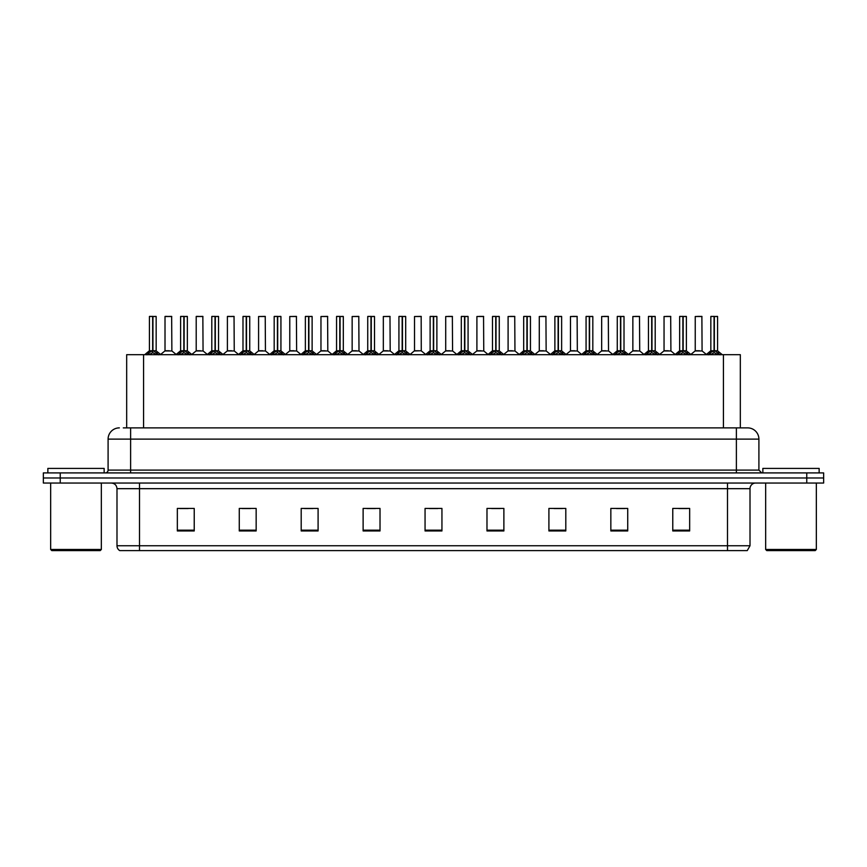 <?xml version="1.0" encoding="UTF-8"?>
<svg xmlns="http://www.w3.org/2000/svg" width="867" height="867" viewBox="0 0 867 867"><rect width="100%" height="100%" fill="white"/><g stroke="black" fill="none" stroke-linecap="round" stroke-linejoin="round"><path stroke-width="1.3" d="M126.68 427.875L126.68 354.679L740.32 354.679L740.32 427.875M750.009 545.755L747.256 550.599L727.489 550.599L727.489 545.755L750.009 545.755L750.009 488.674A5.625 5.625 0 0 1 755.645 483.038M727.489 550.599L119.744 550.599A5.625 5.625 0 0 1 116.991 545.755L116.991 488.674C116.655 485.249 114.78 483.374 111.355 483.038M823.65 483.038L823.65 477.977L43.35 477.977L43.35 483.038L60.235 483.038L60.235 477.977L43.35 477.977L43.35 472.905L60.235 472.905L60.235 477.977L823.65 477.977L823.65 483.038L60.235 483.038M689.655 530.951L689.655 508.43L672.77 508.43L672.77 530.951L689.655 530.951M627.73 530.951L627.73 508.43L610.845 508.43L610.845 530.951L627.73 530.951M565.804 530.951L565.804 508.43L548.909 508.43L548.909 530.951L565.804 530.951M503.879 530.951L503.879 508.43L486.983 508.43L486.983 530.951L503.879 530.951M194.23 530.951L194.23 508.43L177.345 508.43L177.345 530.951L194.23 530.951M256.155 530.951L256.155 508.43L239.27 508.43L239.27 530.951L256.155 530.951M318.091 530.951L318.091 508.43L301.196 508.43L301.196 530.951L318.091 530.951M380.017 530.951L380.017 508.43L363.121 508.43L363.121 530.951L380.017 530.951M441.942 530.951L441.942 508.43L425.058 508.43L425.058 530.951L441.942 530.951M554.035 508.55L562.477 508.55M616.415 508.55L624.858 508.55M678.796 508.55L687.238 508.55M366.904 508.55L375.346 508.55M304.523 508.55L312.965 508.55M242.142 508.55L250.585 508.55M179.762 508.55L188.204 508.55M491.654 508.55L500.096 508.55M429.273 508.55L437.727 508.55M123.558 427.875L747.647 427.875A11.26 11.26 0 0 1 758.907 439.125L758.907 470.098L761.725 472.905M123.298 427.875L130.614 427.875L130.614 439.125L108.093 439.125L108.093 470.098A2.818 2.818 0 0 1 105.275 472.905M119.353 427.875A11.26 11.26 0 0 0 108.093 439.125M823.65 472.905L823.65 477.977L823.65 472.905L60.235 472.905M758.907 439.125L736.386 439.125L736.386 427.875L747.647 427.875M146.913 354.82L148.961 352.652L152.646 350.788L152.646 352.75L152.744 350.181L158.683 354.82M149.417 316.509L152.657 316.401L149.417 316.509L149.417 350.745L152.646 350.788M156.168 316.509L152.939 316.509L152.939 350.745L156.168 350.745L156.168 316.509L149.525 316.401M152.939 316.509L156.06 316.401M152.646 316.509L152.646 350.745L149.417 350.745L144.724 354.679M152.939 316.401L152.939 350.788M156.634 354.69L152.939 352.75M152.646 352.75L148.961 354.69M152.657 316.401L152.646 350.745M152.744 316.401L151.671 316.401M169.238 350.745L164.914 350.962L171.872 350.962L171.655 316.401L165.012 316.509L165.012 350.745L168.534 350.745M167.266 316.401L165.12 316.401M178.103 354.82L180.152 352.652L183.837 350.788L183.837 352.75L183.934 350.181L189.873 354.82M180.607 316.509L183.837 316.401L180.607 316.509L180.607 350.745L183.837 350.788M187.359 316.509L184.129 316.509L184.129 350.745L187.359 350.745L187.359 316.509L180.715 316.401M184.129 316.509L187.25 316.401M183.837 316.509L183.837 350.745L180.607 350.745L175.914 354.679M184.129 316.401L184.129 350.788M187.825 354.69L184.129 352.75M183.837 352.75L180.152 354.69M183.837 316.401L183.837 350.745M183.934 316.401L182.861 316.401M209.294 354.82L211.342 352.652L215.027 350.788L215.027 352.75L215.124 350.181L221.063 354.82M211.797 316.509L215.027 316.401L211.797 316.509L211.797 350.745L215.027 350.788M218.549 316.509L215.319 316.509L215.319 350.745L218.549 350.745L218.549 316.509L211.906 316.401M215.319 316.509L218.441 316.401M215.027 316.509L215.027 350.745L211.797 350.745L207.105 354.679M215.319 316.401L215.319 350.788M219.015 354.69L215.319 352.75M215.027 352.75L211.342 354.69M215.027 316.401L215.027 350.745M215.124 316.401L214.051 316.401M240.473 354.82L242.522 352.652L246.217 350.788L246.217 352.75L246.315 350.181L252.243 354.82M242.988 316.509L246.217 316.401L242.988 316.509L242.988 350.745L246.217 350.788M249.739 316.509L246.51 316.509L246.51 350.745L249.739 350.745L249.739 316.509L243.096 316.401M246.51 316.509L249.631 316.401M246.217 316.509L246.217 350.745L242.988 350.745L238.295 354.679M246.51 316.401L246.51 350.788M250.205 354.69L246.51 352.75M246.217 352.75L242.522 354.69M246.217 316.401L246.217 350.745M246.315 316.401L245.242 316.401M271.664 354.82L273.712 352.652L277.407 350.788L277.407 352.75L277.505 350.181L283.433 354.82M274.178 316.509L277.407 316.401L274.178 316.509L274.178 350.745L277.407 350.788M280.93 316.509L277.7 316.509L277.7 350.745L280.93 350.745L280.93 316.509L274.286 316.401M277.7 316.509L280.821 316.401M277.407 316.509L277.407 350.745L274.178 350.745L269.485 354.679M277.7 316.401L277.7 350.788M281.385 354.69L277.7 352.75M277.407 352.75L273.712 354.69M277.407 316.401L277.407 350.745M277.505 316.401L276.421 316.401M200.429 350.745L196.094 350.962L203.062 350.962L202.845 316.401L196.202 316.509L196.202 350.745L199.724 350.745M198.456 316.401L196.31 316.401M231.619 350.745L227.284 350.962L234.253 350.962L234.036 316.401L227.392 316.509L227.392 350.745L230.915 350.745M229.647 316.401L227.501 316.401M262.809 350.745L258.474 350.962L265.443 350.962L265.226 316.401L258.583 316.509L258.583 350.745L262.105 350.745M100.214 550.599L51.792 550.599L50.665 549.472L101.341 549.472L100.214 550.599M50.665 483.038L50.665 549.472M101.341 483.038L101.341 549.472M104.148 472.905L104.148 468.408L47.858 468.408L47.858 472.905M815.208 550.599L766.786 550.599L765.659 549.472L816.335 549.472L815.208 550.599M765.659 483.038L765.659 549.472M816.335 483.038L816.335 549.472M819.142 472.905L819.142 468.408L762.852 468.408L762.852 472.905M302.854 354.82L304.902 352.652L308.598 350.788L308.598 352.75L308.695 350.181L314.623 354.82M305.368 316.509L308.598 316.401L305.368 316.509L305.368 350.745L308.598 350.788M312.12 316.509L308.89 316.509L308.89 350.745L312.12 350.745L312.12 316.509L305.477 316.401M308.89 316.509L312.012 316.401M308.598 316.509L308.598 350.745L305.368 350.745L300.665 354.679M308.88 316.401L308.89 350.788M312.575 354.69L308.89 352.75M308.598 352.75L304.902 354.69M308.598 316.401L308.598 350.745M308.695 316.401L307.612 316.401M334.044 354.82L336.093 352.652L339.788 350.788L339.788 352.75L339.886 350.181L345.814 354.82M336.559 316.509L339.788 316.401L336.559 316.509L336.559 350.745L339.788 350.788M343.31 316.509L340.081 316.509L340.081 350.745L343.31 350.745L343.31 316.509L336.667 316.401M340.081 316.509L343.202 316.401M339.788 316.509L339.788 350.745L336.559 350.745L331.855 354.679M340.07 316.401L340.081 350.788M343.765 354.69L340.081 352.75M339.788 352.75L336.093 354.69M339.788 316.401L339.788 350.745M339.886 316.401L338.802 316.401M365.235 354.82L367.283 352.652L370.978 350.788L370.978 352.75L371.076 350.181L377.004 354.82M367.738 316.509L370.978 316.401L367.738 316.509L367.738 350.745L370.978 350.788M374.501 316.509L371.271 316.509L371.271 350.745L374.501 350.745L374.501 316.509L367.857 316.401M371.271 316.509L374.381 316.401M370.978 316.509L370.978 350.745L367.749 350.745L363.045 354.679M371.26 316.401L371.271 350.788M374.956 354.69L371.271 352.75M370.978 352.75L367.283 354.69M370.978 316.401L370.978 350.745M371.076 316.401L369.992 316.401M294 350.745L289.665 350.962L296.633 350.962L296.416 316.401L289.773 316.509L289.773 350.745L293.295 350.745M325.19 350.745L320.855 350.962L327.813 350.962L327.607 316.401L320.963 316.509L320.963 350.745L324.486 350.745M356.38 350.745L352.045 350.962L359.003 350.962L358.786 316.401L352.154 316.509L352.154 350.745L355.676 350.745M396.425 354.82L398.473 352.652L402.158 350.788L402.158 352.75L402.266 350.181L408.194 354.82M398.928 316.509L402.169 316.401L398.928 316.509L398.928 350.745L402.158 350.788M405.691 316.509L402.461 316.509L402.461 350.745L405.691 350.745L405.691 316.509L399.048 316.401M402.461 316.509L405.572 316.401M402.158 316.509L402.158 350.745L398.939 350.745L394.236 354.679M402.451 316.401L402.461 350.788M406.146 354.69L402.461 352.75M402.158 352.75L398.473 354.69M402.169 316.401L402.158 350.745M402.266 316.401L401.183 316.401M427.615 354.82L429.664 352.652L433.348 350.788L433.348 352.75L433.446 350.181L439.385 354.82M430.119 316.509L433.359 316.401L430.119 316.509L430.119 350.745L433.348 350.788M436.881 316.509L433.652 316.509L433.652 350.745L436.881 350.745L436.881 316.509L430.238 316.401M433.652 316.509L436.762 316.401M433.348 316.509L433.348 350.745L430.119 350.745L425.426 354.679M433.641 316.401L433.652 350.788M437.336 354.69L433.652 352.75M433.348 352.75L429.664 354.69M433.359 316.401L433.348 350.745M433.446 316.401L432.373 316.401M458.806 354.82L460.854 352.652L464.539 350.788L464.539 352.75L464.636 350.181L470.575 354.82M461.309 316.509L464.549 316.401L461.309 316.509L461.309 350.745L464.539 350.788M468.072 316.509L464.842 316.509L464.842 350.745L468.072 350.745L468.072 316.509L461.428 316.401M464.842 316.509L467.952 316.401M464.539 316.509L464.539 350.745L461.309 350.745L456.616 354.679M464.831 316.401L464.842 350.788M468.527 354.69L464.842 352.75M464.539 352.75L460.854 354.69M464.549 316.401L464.539 350.745M464.636 316.401L463.563 316.401M489.996 354.82L492.044 352.652L495.729 350.788L495.729 352.75L495.826 350.181L501.765 354.82M492.499 316.509L495.74 316.401L492.499 316.509L492.499 350.745L495.729 350.788M499.262 316.509L496.022 316.509L496.022 350.745L499.262 350.745L499.262 316.509L492.619 316.401M496.022 316.509L499.143 316.401M495.729 316.509L495.729 350.745L492.499 350.745L487.807 354.679M496.022 316.401L496.022 350.788M499.717 354.69L496.022 352.75M495.729 352.75L492.044 354.69M495.74 316.401L495.729 350.745M495.826 316.401L494.754 316.401M521.186 354.82L523.235 352.652L526.919 350.788L526.919 352.75L527.017 350.181L532.956 354.82M523.69 316.509L526.93 316.401L523.69 316.509L523.69 350.745L526.919 350.788M530.441 316.509L527.212 316.509L527.212 350.745L530.441 350.745L530.441 316.509L523.798 316.401M527.212 316.509L530.333 316.401M526.919 316.509L526.919 350.745L523.69 350.745L518.997 354.679M527.212 316.401L527.212 350.788M530.907 354.69L527.212 352.75M526.919 352.75L523.235 354.69M526.93 316.401L526.919 350.745M527.017 316.401L525.944 316.401M387.571 350.745L383.236 350.962L390.193 350.962L389.977 316.401L383.333 316.509L383.333 350.745L386.866 350.745M421.275 350.745L421.167 316.401L414.524 316.509L414.524 350.745L418.057 350.745M418.761 350.745L414.524 350.745L410.113 354.462M449.951 350.745L445.616 350.962L452.574 350.962L452.357 316.401L445.714 316.509L445.714 350.745L449.247 350.745M450.222 316.401L447.968 316.401M481.142 350.745L476.807 350.962L483.764 350.962L483.548 316.401L476.904 316.509L476.904 350.745L480.426 350.745M481.413 316.401L479.158 316.401M512.321 350.745L507.997 350.962L514.955 350.962L514.738 316.401L508.095 316.509L508.095 350.745L511.617 350.745M512.603 316.401L510.349 316.401M552.377 354.82L554.425 352.652L558.11 350.788L558.11 352.75L558.207 350.181L564.146 354.82M554.88 316.509L558.12 316.401L554.88 316.509L554.88 350.745L558.11 350.788M561.632 316.509L558.402 316.509L558.402 350.745L561.632 350.745L561.632 316.509L554.988 316.401M558.402 316.509L561.523 316.401M558.11 316.509L558.11 350.745L554.88 350.745L550.187 354.679M558.402 316.401L558.402 350.788M562.098 354.69L558.402 352.75M558.11 352.75L554.425 354.69M558.12 316.401L558.11 350.745M558.207 316.401L557.134 316.401M583.567 354.82L585.615 352.652L589.3 350.788L589.3 352.75L589.397 350.181L595.336 354.82M586.07 316.509L589.3 316.401L586.07 316.509L586.07 350.745L589.3 350.788M592.822 316.509L589.593 316.509L589.593 350.745L592.822 350.745L592.822 316.509L586.179 316.401M589.593 316.509L592.714 316.401M589.3 316.509L589.3 350.745L586.07 350.745L581.378 354.679M589.593 316.401L589.593 350.788M593.288 354.69L589.593 352.75M589.3 352.75L585.615 354.69M589.3 316.401L589.3 350.745M589.397 316.401L588.325 316.401M614.757 354.82L616.795 352.652L620.49 350.788L620.49 352.75L620.588 350.181L626.527 354.82M617.261 316.509L620.49 316.401L617.261 316.509L617.261 350.745L620.49 350.788M624.012 316.509L620.783 316.509L620.783 350.745L624.012 350.745L624.012 316.509L617.369 316.401M620.783 316.509L623.904 316.401M620.49 316.509L620.49 350.745L617.261 350.745L612.568 354.679M620.783 316.401L620.783 350.788M624.478 354.69L620.783 352.75M620.49 352.75L616.795 354.69M620.49 316.401L620.49 350.745M620.588 316.401L619.515 316.401M645.937 354.82L647.985 352.652L651.681 350.788L651.681 352.75L651.778 350.181L657.706 354.82M648.451 316.509L651.681 316.401L648.451 316.509L648.451 350.745L651.681 350.788M655.203 316.509L651.973 316.509L651.973 350.745L655.203 350.745L655.203 316.509L648.559 316.401M651.973 316.509L655.094 316.401M651.681 316.509L651.681 350.745L648.451 350.745L643.758 354.679M651.973 316.401L651.973 350.788M655.658 354.69L651.973 352.75M651.681 352.75L647.985 354.69M651.681 316.401L651.681 350.745M651.778 316.401L650.705 316.401M677.127 354.82L679.175 352.652L682.871 350.788L682.871 352.75L682.968 350.181L688.897 354.82M679.641 316.509L682.871 316.401L679.641 316.509L679.641 350.745L682.871 350.788M686.393 316.509L683.163 316.509L683.163 350.745L686.393 350.745L686.393 316.509L679.75 316.401M683.163 316.509L686.285 316.401M682.871 316.509L682.871 350.745L679.641 350.745L674.949 354.679M683.163 316.401L683.163 350.788M686.848 354.69L683.163 352.75M682.871 352.75L679.175 354.69M682.871 316.401L682.871 350.745M682.968 316.401L681.885 316.401M708.317 354.82L710.366 352.652L714.061 350.788L714.061 352.75L714.159 350.181L720.087 354.82M710.832 316.509L714.061 316.401L710.832 316.509L710.832 350.745L714.061 350.788M717.583 316.509L714.354 316.509L714.354 350.745L717.583 350.745L717.583 316.509L710.94 316.401M714.354 316.509L717.475 316.401M714.061 316.509L714.061 350.745L710.832 350.745L706.128 354.679M714.343 316.401L714.354 350.788M718.039 354.69L714.354 352.75M714.061 352.75L710.366 354.69M714.061 316.401L714.061 350.745M714.159 316.401L713.075 316.401M543.511 350.745L539.187 350.962L546.145 350.962L545.928 316.401L539.285 316.509L539.285 350.745L542.807 350.745M543.793 316.401L541.539 316.401M574.702 350.745L570.367 350.962L577.335 350.962L577.119 316.401L570.475 316.509L570.475 350.745L573.997 350.745M574.984 316.401L572.729 316.401M605.892 350.745L601.557 350.962L608.526 350.962L608.309 316.401L601.665 316.509L601.665 350.745L605.188 350.745M606.163 316.401L603.92 316.401M637.082 350.745L632.747 350.962L639.716 350.962L639.499 316.401L632.856 316.509L632.856 350.745L636.378 350.745M637.353 316.401L635.11 316.401M668.273 350.745L663.938 350.962L670.906 350.962L670.69 316.401L664.046 316.509L664.046 350.745L667.568 350.745M668.544 316.401L666.3 316.401M699.463 350.745L695.128 350.962L702.086 350.962L701.88 316.401L695.236 316.509L695.236 350.745L698.759 350.745M699.734 316.401L697.48 316.401M143.575 427.875L143.575 354.679M723.425 427.875L723.425 354.679M727.489 483.038L727.489 488.674L116.991 488.674M750.009 488.674L727.489 488.674L727.489 545.755L139.511 545.755L139.511 550.599M116.991 545.755L139.511 545.755L139.511 483.038M806.765 483.038L806.765 472.905M441.942 530.17L425.058 530.17M380.017 530.17L363.121 530.17M318.091 530.17L301.196 530.17M256.155 530.17L239.27 530.17M194.23 530.17L177.345 530.17M503.879 530.17L486.983 530.17M565.804 530.17L548.909 530.17M627.73 530.17L610.845 530.17M689.655 530.17L672.77 530.17M130.614 472.905L130.614 470.098L758.907 470.098M108.093 470.098L130.614 470.098L130.614 439.125L736.386 439.125L736.386 472.905M152.278 350.962L149.319 350.962M152.939 350.745L156.168 350.745L153.318 350.962M156.634 352.652L156.634 354.679M157.22 353.162L157.22 354.679M148.365 353.162L148.365 354.679M148.961 352.652L148.961 354.679M171.764 316.509L165.012 316.509M183.468 350.962L180.499 350.962M184.129 350.745L187.359 350.745L184.498 350.962M187.825 352.652L187.825 354.679M188.41 353.162L188.41 354.679M179.556 353.162L179.556 354.679M180.152 352.652L180.152 354.679M214.658 350.962L211.689 350.962M215.319 350.745L218.549 350.745L215.688 350.962M219.015 352.652L219.015 354.679M219.6 353.162L219.6 354.679M210.746 353.162L210.746 354.679M211.342 352.652L211.342 354.679M245.849 350.962L242.879 350.962M246.51 350.745L249.739 350.745L246.878 350.962M250.205 352.652L250.205 354.679M250.791 353.162L250.791 354.679M241.936 353.162L241.936 354.679M242.522 352.652L242.522 354.679M277.039 350.962L274.07 350.962M277.7 350.745L280.93 350.745L278.069 350.962M281.385 352.652L281.385 354.679M281.981 353.162L281.981 354.679M273.127 353.162L273.127 354.679M273.712 352.652L273.712 354.679M202.954 316.509L196.202 316.509M234.144 316.509L227.392 316.509M265.335 316.509L258.583 316.509M308.229 350.962L305.26 350.962M308.89 350.745L312.12 350.745L309.259 350.962M312.575 352.652L312.575 354.679M313.171 353.162L313.171 354.679M304.317 353.162L304.317 354.679M304.902 352.652L304.902 354.679M339.409 350.962L336.45 350.962M340.081 350.745L343.31 350.745L340.449 350.962M343.765 352.652L343.765 354.679M344.362 353.162L344.362 354.679M335.507 353.162L335.507 354.679M336.093 352.652L336.093 354.679M370.599 350.962L367.641 350.962M371.271 350.745L374.501 350.745L371.64 350.962M374.956 352.652L374.956 354.679M375.552 353.162L375.552 354.679M366.698 353.162L366.698 354.679M367.283 352.652L367.283 354.679M296.525 316.509L289.773 316.509M327.715 316.509L320.963 316.509M358.905 316.509L352.154 316.509M401.789 350.962L398.831 350.962M402.461 350.745L405.691 350.745L402.83 350.962M406.146 352.652L406.146 354.679M406.742 353.162L406.742 354.679M397.877 353.162L397.877 354.679M398.473 352.652L398.473 354.679M432.98 350.962L430.021 350.962M433.652 350.745L436.881 350.745L434.02 350.962M437.336 352.652L437.336 354.679M437.933 353.162L437.933 354.679M429.067 353.162L429.067 354.679M429.664 352.652L429.664 354.679M464.17 350.962L461.211 350.962M464.842 350.745L468.061 350.745L465.211 350.962M468.527 352.652L468.527 354.679M469.123 353.162L469.123 354.679M460.258 353.162L460.258 354.679M460.854 352.652L460.854 354.679M495.36 350.962L492.402 350.962M496.022 350.745L499.251 350.745L496.401 350.962M499.717 352.652L499.717 354.679M500.302 353.162L500.302 354.679M491.448 353.162L491.448 354.679M492.044 352.652L492.044 354.679M526.551 350.962L523.592 350.962M527.212 350.745L530.441 350.745L527.591 350.962M530.907 352.652L530.907 354.679M531.493 353.162L531.493 354.679M522.638 353.162L522.638 354.679M523.235 352.652L523.235 354.679M390.096 316.509L383.333 316.509M421.286 350.745L414.426 350.962M421.286 316.509L414.524 316.509M452.476 316.509L445.714 316.509M483.667 316.509L476.904 316.509M514.846 316.509L508.095 316.509M557.741 350.962L554.782 350.962M558.402 350.745L561.632 350.745L558.771 350.962M562.098 352.652L562.098 354.679M562.683 353.162L562.683 354.679M553.829 353.162L553.829 354.679M554.425 352.652L554.425 354.679M588.931 350.962L585.962 350.962M589.593 350.745L592.822 350.745L589.961 350.962M593.288 352.652L593.288 354.679M593.873 353.162L593.873 354.679M585.019 353.162L585.019 354.679M585.615 352.652L585.615 354.679M620.122 350.962L617.152 350.962M620.783 350.745L624.012 350.745L621.151 350.962M624.478 352.652L624.478 354.679M625.064 353.162L625.064 354.679M616.209 353.162L616.209 354.679M616.795 352.652L616.795 354.679M651.312 350.962L648.343 350.962M651.973 350.745L655.203 350.745L652.342 350.962M655.658 352.652L655.658 354.679M656.254 353.162L656.254 354.679M647.4 353.162L647.4 354.679M647.985 352.652L647.985 354.679M682.502 350.962L679.533 350.962M683.163 350.745L686.393 350.745L683.532 350.962M686.848 352.652L686.848 354.679M687.444 353.162L687.444 354.679M678.59 353.162L678.59 354.679M679.175 352.652L679.175 354.679M713.682 350.962L710.723 350.962M714.354 350.745L717.583 350.745L714.722 350.962M718.039 352.652L718.039 354.679M718.635 353.162L718.635 354.679M709.78 353.162L709.78 354.679M710.366 352.652L710.366 354.679M546.037 316.509L539.285 316.509M577.227 316.509L570.475 316.509M608.417 316.509L601.665 316.509M639.608 316.509L632.856 316.509M670.798 316.509L664.046 316.509M701.988 316.509L695.236 316.509M156.277 350.962L160.872 354.679M164.914 350.962L160.59 354.462M171.872 350.962L176.185 354.462M187.467 350.962L192.051 354.679M218.657 350.962L223.242 354.679M249.848 350.962L254.432 354.679M281.038 350.962L285.622 354.679M196.094 350.962L191.78 354.462M203.062 350.962L207.376 354.462M227.284 350.962L222.971 354.462M234.253 350.962L238.566 354.462M258.474 350.962L254.161 354.462M265.443 350.962L269.756 354.462M312.218 350.962L316.813 354.679M343.408 350.962L348.003 354.679M374.598 350.962L379.193 354.679M289.665 350.962L285.351 354.462M296.633 350.962L300.947 354.462M320.855 350.962L316.542 354.462M327.813 350.962L332.137 354.462M352.045 350.962L347.732 354.462M359.003 350.962L363.327 354.462M405.789 350.962L410.384 354.679M436.979 350.962L441.574 354.679M468.169 350.962L472.764 354.679M499.359 350.962L503.955 354.679M530.55 350.962L535.145 354.679M383.236 350.962L378.922 354.462M390.193 350.962L394.518 354.462M421.384 350.962L425.708 354.462M445.616 350.962L441.292 354.462M452.574 350.962L456.887 354.462M476.807 350.962L472.482 354.462M483.764 350.962L488.078 354.462M507.997 350.962L503.673 354.462M514.955 350.962L519.268 354.462M561.74 350.962L566.335 354.679M592.93 350.962L597.515 354.679M624.121 350.962L628.705 354.679M655.311 350.962L659.895 354.679M686.501 350.962L691.086 354.679M717.681 350.962L722.276 354.679M539.187 350.962L534.863 354.462M546.145 350.962L550.458 354.462M570.367 350.962L566.053 354.462M577.335 350.962L581.649 354.462M601.557 350.962L597.244 354.462M608.526 350.962L612.839 354.462M632.747 350.962L628.434 354.462M639.716 350.962L644.029 354.462M663.938 350.962L659.624 354.462M670.906 350.962L675.22 354.462M695.128 350.962L690.815 354.462M702.086 350.962L706.41 354.462"/></g></svg>
